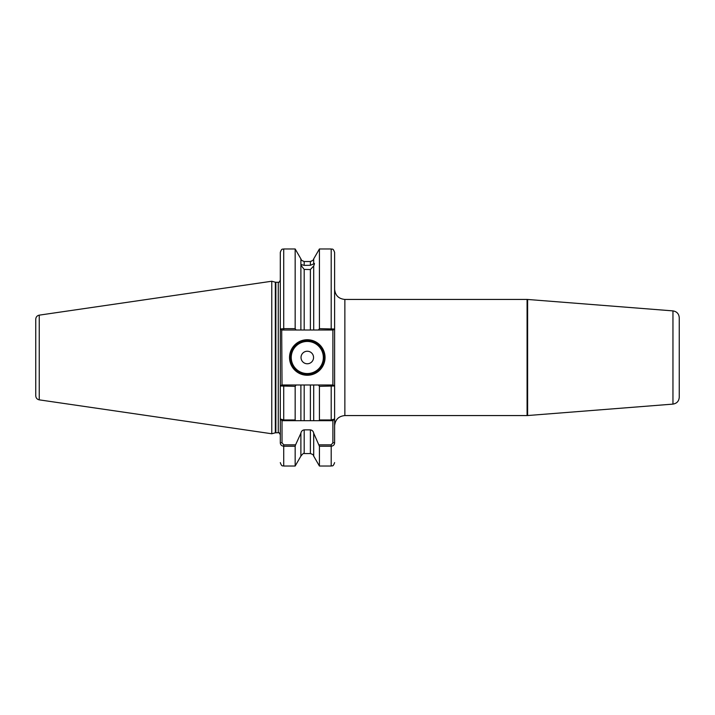 <?xml version="1.0" encoding="UTF-8"?>
<svg xmlns="http://www.w3.org/2000/svg" width="715" height="715" viewBox="0 0 715 715"><rect width="100%" height="100%" fill="white"/><g stroke="black" fill="none" stroke-linecap="round" stroke-linejoin="round"><path stroke-width="1.07" d="M310.39 269.555L304.188 269.421L300.89 265.202L300.89 330.008L310.39 330.008L310.39 269.555L313.697 265.953C314.689 263.558 314.689 262.843 313.697 263.799L313.697 258.884L319.417 248.972L319.417 328.659L334.611 329.025L334.611 418.981L334.611 385.975L319.417 386.341L318.461 384.992L313.697 384.992L313.697 420.688L319.006 420.688L319.417 419.964L319.417 386.341M301.373 259.956L300.89 258.884L300.89 264.47L304.188 265.381L310.39 265.283L314.466 263.576M310.39 261.619C314.18 259.768 314.18 259.742 310.39 261.529L304.188 261.529C300.398 259.742 300.398 259.768 304.188 261.619M325.048 357.5A17.759 17.759 0 0 1 307.289 375.259A17.759 17.759 0 0 1 289.53 357.5A17.759 17.759 0 0 1 307.289 339.741A17.759 17.759 0 0 1 325.048 357.5M290.21 357.5A17.08 17.08 0 0 0 307.289 374.58A17.08 17.08 0 0 0 324.369 357.5A17.08 17.08 0 0 0 307.289 340.42A17.08 17.08 0 0 0 290.21 357.5M313.554 357.5A6.265 6.265 0 0 1 307.289 363.765A6.265 6.265 0 0 1 301.024 357.5A6.265 6.265 0 0 1 307.289 351.235A6.265 6.265 0 0 1 313.554 357.5M39.254 399.855C37.091 399.363 35.92 398.014 35.75 395.797L35.75 319.203C35.92 316.986 37.091 315.637 39.254 315.145L39.254 399.855L271.772 433.764L271.772 281.236L39.254 315.145M679.25 317.701L679.25 397.299C678.919 401.195 676.819 403.466 672.958 404.109L672.958 310.891C676.819 311.534 678.919 313.805 679.25 317.701M313.697 456.116L319.417 466.028L319.417 446.249L313.697 433.21L313.697 456.116C312.893 455.437 314.797 455.053 310.39 453.56L310.39 429.858L304.188 429.858L304.188 453.56C303.947 452.801 302.847 453.659 300.89 456.116L295.161 466.028L295.161 446.249L283.721 446.249C281.495 445.892 280.36 444.73 280.307 442.764L280.307 418.981L283.721 419.964L295.161 419.964L295.161 386.341L280.307 385.975L280.307 418.981L280.307 252.386C281.933 247.712 282.711 249.624 283.721 248.972L283.721 328.659L295.161 328.659L295.161 248.972L283.721 248.972M313.697 265.953L313.697 330.008L310.39 330.008M295.161 328.659L296.117 330.008L281.701 330.008L282.014 384.992L283.721 384.992L281.701 384.992L280.307 385.975L280.307 418.981L282.014 420.688L282.014 442.764L283.721 444.855L295.572 444.855L295.161 446.249M295.161 419.964L295.572 420.688L300.89 420.688L300.89 384.992L296.117 384.992L295.161 386.341M300.89 456.116L300.89 433.21L295.572 444.855M296.117 384.992L283.721 384.992L283.721 420.688L310.39 420.688L310.39 384.992L304.188 384.992L304.188 420.688L300.89 420.688M319.417 419.964L331.197 419.964L334.611 418.981L334.611 442.764C334.566 444.73 333.431 445.892 331.197 446.249L319.417 446.249M319.006 444.855L331.197 444.855L332.904 442.764L332.904 420.688L334.611 418.981L334.611 385.975L332.904 384.992L332.904 330.008L318.461 330.008L319.417 328.659M331.197 248.972C332.18 249.624 332.958 247.694 334.611 252.386L334.611 329.025L333.217 330.008L331.197 330.008L331.197 248.972L319.417 248.972M300.89 384.992L304.188 384.992M300.89 433.21C301.238 431.297 302.338 430.18 304.188 429.858M310.39 384.992L313.697 384.992L310.39 384.992M332.904 420.688L310.39 420.688M310.39 429.858C312.241 430.18 313.349 431.297 313.697 433.21M296.117 330.008L304.188 330.008L304.188 269.421M313.697 330.008L318.461 330.008M281.701 330.008L280.307 329.025L283.721 328.659L283.721 330.008M35.75 357.5L35.75 389.952M318.461 384.992L333.217 384.992M283.721 420.688L282.014 420.688M280.307 442.764L282.014 442.764M334.611 442.764L332.904 442.764M291.237 357.5A16.052 16.052 0 0 0 307.289 373.552A16.052 16.052 0 0 0 323.341 357.5A16.052 16.052 0 0 0 307.289 341.448A16.052 16.052 0 0 0 291.237 357.5M344.862 415.567L527.08 415.567L527.08 299.433L344.862 299.433L344.862 415.567C338.642 416.175 335.219 419.589 334.611 425.809M527.08 299.433L527.616 299.46L527.616 415.54L672.958 404.109M271.772 281.236L275.329 282.193L275.329 432.807L278.26 432.736C278.591 432.155 279.279 432.834 280.307 434.783M275.329 282.193L275.865 282.264L275.865 432.736M275.865 282.264L278.26 282.264L278.26 432.736M310.39 265.283L310.39 261.529M304.188 261.529L304.188 265.381M283.721 444.855L283.721 466.028C282.684 465.34 281.978 467.342 280.307 462.614M331.197 420.688L331.197 384.992M319.417 466.028L331.197 466.028L331.197 444.855M672.958 310.891L527.616 299.46M310.39 453.56L304.188 453.56M295.161 466.028L283.721 466.028M331.197 466.028C332.18 465.376 332.958 467.306 334.611 462.614M300.89 258.884L295.161 248.972M313.206 259.956L313.697 258.884M278.26 282.264C278.591 282.845 279.279 282.166 280.307 280.217M275.329 432.807L271.772 433.764M527.08 415.567L527.616 415.54M344.862 299.433C338.642 298.825 335.219 295.411 334.611 289.191"/></g></svg>
